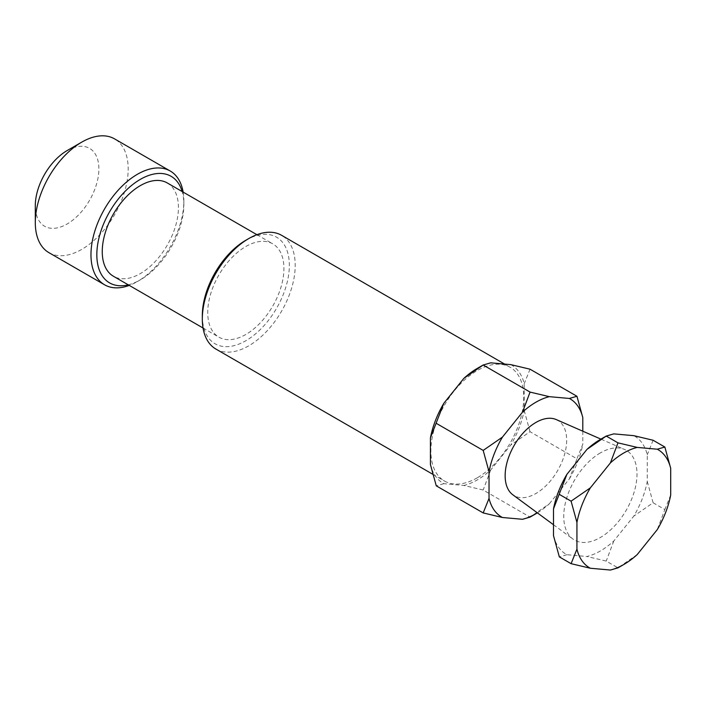 <?xml version="1.0" encoding="UTF-8"?>
<svg xmlns="http://www.w3.org/2000/svg" width="706" height="706" viewBox="0 0 706 706"><rect width="100%" height="100%" fill="white"/><g stroke="black" fill="none" stroke-linecap="round" stroke-linejoin="round"><path stroke-width="0.53" stroke-dasharray="3.53 2.65" d="M128.28 284.836A61.537 35.529 120 0 0 140.344 279.841L137.414 281.535A65.676 37.921 -60 0 1 129.269 285.409M67.088 150.599A44.963 25.954 -60 0 1 98.884 168.955A44.963 25.954 -60 0 1 67.088 224.014A44.963 25.954 -60 0 1 35.3 205.658M48.899 252.642A65.676 37.921 120 0 0 81.746 249.394A65.676 37.921 120 0 0 124.653 191.511A65.676 37.921 120 0 0 114.584 138.888M167.278 182.951A53.868 31.099 -60 0 1 175.538 226.114A53.868 31.099 -60 0 1 140.344 273.584A53.868 31.099 -60 0 1 113.41 276.249M245.829 334.485A53.868 31.099 -60 0 1 218.895 337.15A53.868 31.099 -60 0 1 210.635 293.987A53.868 31.099 -60 0 1 245.829 246.518A53.868 31.099 -60 0 1 272.763 243.844A53.868 31.099 -60 0 1 281.023 287.015A53.868 31.099 -60 0 1 245.829 334.485M245.829 240.261A61.537 35.529 -60 0 1 289.345 265.377A61.537 35.529 -60 0 1 245.829 340.742A61.537 35.529 -60 0 1 202.322 315.626M215.921 349.073A65.676 37.921 120 0 0 248.759 345.816A65.676 37.921 120 0 0 291.666 287.942A65.676 37.921 120 0 0 281.597 235.31M477.309 477.777A65.676 37.921 -60 0 1 444.471 481.024A65.676 37.921 -60 0 1 434.402 428.392A65.676 37.921 -60 0 1 477.309 370.518A65.676 37.921 -60 0 1 510.147 367.261A65.676 37.921 -60 0 1 520.216 419.893A65.676 37.921 -60 0 1 477.309 477.777M477.309 368.382A68.288 39.43 -60 0 1 490.732 362.831M537.381 512.865A68.288 39.43 120 0 0 549.339 503.793L530.065 517.11L483.16 490.026L463.886 485.454L443.853 483.663A68.288 39.43 -60 0 1 430.431 464.574M556.222 419.567A43.507 25.125 -60 0 1 564.703 453.887A43.507 25.125 -60 0 1 535.916 493.503A43.507 25.125 -60 0 1 512.803 494.774M600.374 452.899A51.794 29.908 120 0 0 567.006 497.033A51.794 29.908 120 0 0 572.866 539.005A51.794 29.908 120 0 0 600.374 537.487A51.794 29.908 120 0 0 634.65 490.326A51.794 29.908 120 0 0 624.554 449.466A51.794 29.908 120 0 0 600.374 452.899M613.796 433.881A68.288 39.43 120 0 0 600.374 439.441M637.236 554.545L617.971 567.862L606.225 561.085L586.96 556.505A68.288 39.43 120 0 0 613.796 541.008L633.838 516.077A68.288 39.43 120 0 0 647.261 481.492L647.261 454.77A68.288 39.43 120 0 0 633.838 435.673M510.773 364.623A68.288 39.43 -60 0 1 524.196 383.72L524.196 410.433A68.288 39.43 -60 0 1 510.773 445.027L490.732 469.958A68.288 39.43 -60 0 1 463.886 485.454M530.038 369.194L524.196 383.72M582.794 431.198L582.794 444.268L576.952 458.794L530.038 431.71L510.773 445.027M524.196 410.433L530.038 431.71M549.339 503.793L569.371 478.862L576.952 458.794M490.732 469.958L483.16 490.026M443.853 483.663L436.273 485.843M569.371 478.862A68.288 39.43 120 0 0 582.794 444.268M553.495 535.625A68.288 39.43 120 0 0 566.918 554.713L586.96 556.505M647.261 481.492L653.103 502.76L633.838 516.077M653.103 502.76L664.858 509.547L657.277 529.615M613.796 541.008L606.225 561.085M566.918 554.713L559.337 556.893M653.103 440.253L647.261 454.77M670.7 495.021L664.858 509.547M183.136 192.103A65.676 37.921 -60 0 1 183.86 201.095A65.676 37.921 -60 0 1 137.414 281.535L140.344 279.841A61.537 35.529 120 0 0 183.86 204.475A61.537 35.529 120 0 0 182.148 191.529M203.037 327.999L218.895 337.15M432.654 474.203L444.471 481.024M553.495 524.735L572.866 539.005M601.035 439.176L624.554 449.466M504.622 364.075L510.147 367.261M256.905 234.692L272.763 243.844M183.86 204.475L183.86 201.095"/><path stroke-width="1.06" d="M182.148 191.529A61.537 35.529 120 0 0 140.344 179.359A61.537 35.529 120 0 0 97.26 247.444A61.537 35.529 120 0 0 128.28 284.836M129.269 285.409A65.676 37.921 -60 0 1 104.576 284.792A65.676 37.921 -60 0 1 94.507 232.159A65.676 37.921 -60 0 1 137.414 174.276A65.676 37.921 -60 0 1 170.252 171.029A65.676 37.921 -60 0 1 183.136 192.103M35.3 222.575L35.3 205.658A44.963 25.954 -60 0 1 67.088 150.599L81.746 142.135A65.676 37.921 120 0 0 35.3 222.575A65.676 37.921 120 0 0 48.899 252.642L104.576 284.792M203.037 327.999L113.41 276.249A53.868 31.099 -60 0 1 105.15 233.086A53.868 31.099 -60 0 1 140.344 185.616A53.868 31.099 -60 0 1 167.278 182.951L256.905 234.692M202.322 319.006L202.322 315.626A61.537 35.529 -60 0 1 245.829 240.261L248.759 238.566A65.676 37.921 120 0 0 202.322 319.006A65.676 37.921 120 0 0 215.921 349.073L432.654 474.203M483.186 512.927L436.273 485.843L430.431 464.574L430.431 437.852A68.288 39.43 -60 0 1 443.853 403.258L463.886 378.328A68.288 39.43 -60 0 1 477.309 368.382L483.16 365.011L490.732 362.831L510.773 364.623L530.038 369.194L576.952 396.278L569.371 398.458L549.339 396.666L530.065 392.095L522.493 412.163L502.451 437.093L483.186 450.419L489.029 471.687L489.029 498.41L483.186 512.927L502.451 517.498L522.493 519.289L530.065 517.11L535.916 513.739A68.288 39.43 120 0 0 537.381 512.865M553.495 524.735L512.803 494.774A43.507 25.125 -60 0 1 507.879 459.518A43.507 25.125 -60 0 1 535.916 422.453A43.507 25.125 -60 0 1 556.222 419.567L601.035 439.176M566.918 474.308A68.288 39.43 120 0 0 553.495 508.902L566.918 474.308L586.96 449.387A68.288 39.43 120 0 1 600.374 439.441L606.225 436.061L613.796 433.881L633.838 435.673L653.103 440.253L664.858 447.03L670.7 468.307L670.7 495.021A68.288 39.43 -60 0 1 657.277 529.615L637.236 554.545A68.288 39.43 -60 0 1 623.822 564.491L617.971 567.862L610.399 570.042L590.357 568.251L571.092 563.679L576.934 549.153L576.934 522.44L571.092 501.163L590.357 487.846L610.399 462.915L617.971 442.847L637.236 447.419L657.277 449.21L664.858 447.03M477.309 368.382L483.16 365.011L530.065 392.095M430.431 437.852L443.853 403.258M436.273 423.335L483.186 450.419M463.886 378.328L483.16 365.011M582.794 431.198L582.794 417.555L576.952 396.278M489.029 498.41A68.288 39.43 120 0 0 502.451 517.498M522.493 519.289A68.288 39.43 120 0 0 535.916 513.739L530.065 517.11M582.794 417.555A68.288 39.43 120 0 0 569.371 398.458M549.339 396.666A68.288 39.43 120 0 0 522.493 412.163M502.451 437.093A68.288 39.43 120 0 0 489.029 471.687M553.495 508.902L553.495 535.625L559.337 556.893L571.092 563.679M559.337 494.385L571.092 501.163M586.96 449.387L606.225 436.061L617.971 442.847M606.225 436.061L600.374 439.441M590.357 568.251A68.288 39.43 -60 0 1 576.934 549.153M617.971 567.862L623.822 564.491A68.288 39.43 -60 0 1 610.399 570.042M657.277 449.21A68.288 39.43 -60 0 1 670.7 468.307M610.399 462.915A68.288 39.43 -60 0 1 637.236 447.419M576.934 522.44A68.288 39.43 -60 0 1 590.357 487.846M504.622 364.075L281.597 235.31A65.676 37.921 120 0 0 248.759 238.566L245.829 240.261M170.252 171.029L114.584 138.888A65.676 37.921 120 0 0 81.746 142.135L67.088 150.599"/></g></svg>
